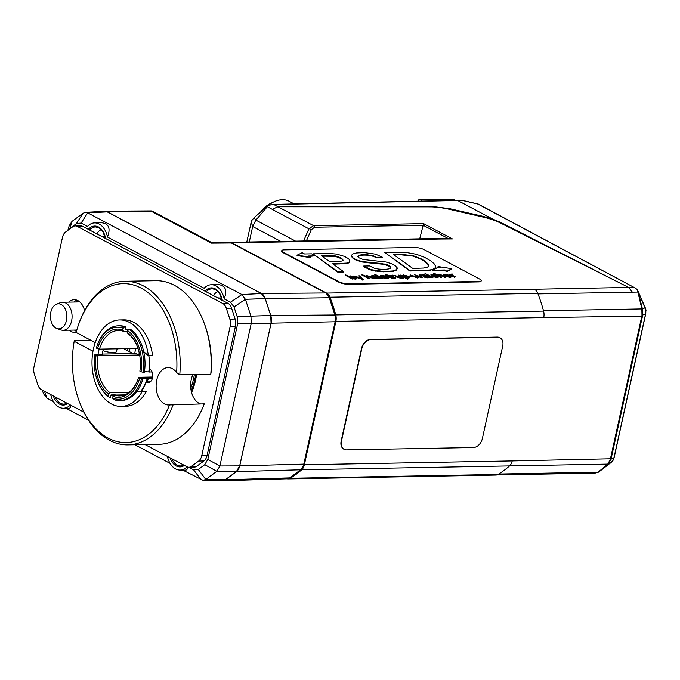 <?xml version="1.0" encoding="UTF-8"?>
<svg xmlns="http://www.w3.org/2000/svg" width="680" height="680" viewBox="0 0 680 680"><rect width="100%" height="100%" fill="white"/><g stroke="black" fill="none" stroke-linecap="round" stroke-linejoin="round"><path stroke-width="1.02" d="M272.519 202.572A24.31 17.212 117.9 0 0 260.534 212.126M294.202 203.949L287.971 200.651A28.05 19.864 117.9 0 0 266.33 207.145M228.029 303.374L222.743 303.475A9.35 6.146 88.9 0 1 226.296 308.244L231.582 308.15A9.35 6.146 88.9 0 0 228.029 303.374L82.628 226.338A9.35 6.146 88.9 0 0 80.52 225.811L75.234 225.913A9.35 6.146 88.9 0 1 77.341 226.44L82.628 226.338M83.912 412.173L41.455 389.683A9.35 6.146 88.9 0 1 37.893 384.914L34.34 374.017A9.35 6.146 88.9 0 1 34 366.877L62.466 237.413A9.35 6.146 88.9 0 1 65.543 232.075L72.65 226.839A9.35 6.146 88.9 0 1 75.234 225.913M222.743 303.475L77.341 226.44M231.582 308.15L235.144 319.039L229.857 319.141A9.35 6.146 88.9 0 1 230.197 326.281L235.484 326.188L207.018 455.642A9.35 6.146 88.9 0 1 203.932 460.981L196.826 466.225A9.35 6.146 88.9 0 1 194.25 467.143L188.964 467.245A9.35 6.146 88.9 0 1 186.847 466.718L145.035 444.567M235.144 319.039A9.35 6.146 88.9 0 1 235.484 326.188M207.018 455.642L201.731 455.744L230.197 326.281M201.731 455.744A9.35 6.146 88.9 0 1 198.654 461.074L203.932 460.981M196.826 466.225L191.547 466.318A9.35 6.146 88.9 0 1 188.964 467.245M127.398 350.557A53.762 35.343 88.9 0 1 127.687 348.627M196.571 374.501A53.762 35.343 88.9 0 1 191.581 392.564M76.185 332.248A16.363 10.761 88.9 0 1 74.791 332.409A16.363 10.761 88.9 0 1 71.094 331.491A16.363 10.761 88.9 0 1 69.207 330.183M68.689 302.132A16.363 10.761 88.9 0 1 74.188 299.693A16.363 10.761 88.9 0 1 84.584 310.641M74.485 330.08A16.363 10.761 -91.1 0 0 76.372 331.398A16.363 10.761 -91.1 0 0 76.406 331.415M76.832 300.144A16.363 10.761 -91.1 0 0 73.975 302.03M191.547 466.318L198.654 461.074M229.857 319.141L226.296 308.244M101.227 236.19A6.545 4.301 88.9 0 1 103.028 236.308A6.545 4.301 88.9 0 1 104.984 237.975A6.545 4.301 88.9 0 1 105.188 238.298M96.841 233.869A13.345 8.772 88.9 0 1 101.227 229.696M103.028 236.308L102.433 236.954L103.028 236.308L104.116 237.728M217.906 298.019A6.545 4.301 88.9 0 1 221.119 299.106A6.545 4.301 88.9 0 1 221.875 300.118M213.52 295.69A13.345 8.772 88.9 0 1 217.906 291.516M220.397 299.336L221.119 299.106L221.816 300.653M221.178 299.175L220.43 299.192L221.119 299.106M56.933 328.55L60.962 329.945A14.025 9.223 -91.1 0 0 63.121 330.293A14.025 9.223 -91.1 0 0 71.995 318.393A14.025 9.223 -91.1 0 0 65.594 302.94A14.025 9.223 -91.1 0 0 62.603 302.243A14.025 9.223 -91.1 0 0 60.452 302.668L56.483 304.207A12.521 8.228 88.9 0 1 61.072 304.445A12.521 8.228 88.9 0 1 66.606 319.694A12.521 8.228 88.9 0 1 56.933 328.55A12.521 8.228 88.9 0 1 50.405 316.498A12.521 8.228 88.9 0 1 56.483 304.207M249.279 241.986L252.679 226.517L280.78 241.4M419.713 238.841L423.598 223.644L313.574 225.667L308.924 228.82A2.337 1.326 23.8 0 1 311.296 229.729L314.56 227.239L423.138 225.242L448.052 238.442M228.794 242.471A9.35 6.146 88.9 0 1 229.729 242.344L437.563 238.51A9.35 6.146 88.9 0 1 439.671 239.037L452.438 238.926L449.183 238.425L438.558 238.621M537.999 293.913L632.383 292.171L628.635 287.419L500.412 222.998A28.05 7.233 12.4 0 0 482.63 216.963L449.412 209.321A28.05 7.233 12.4 0 0 430.278 206.873L277.907 206.771L272.17 209.346L277.916 206.737L273.861 204.553L462.111 200.396M477.972 204.068L635.273 288.056L637.356 289.663L645.643 309.417L645.617 313.854L613.998 457.683L611.014 459.238L642.634 315.409L642.464 309.102A2.337 0.901 166.5 0 0 641.861 308.95L641.988 315.333L610.274 459.544L607.741 464.125A2.337 1.734 50 0 0 608.413 463.913L611.014 459.238A2.337 0.96 -170.7 0 1 610.274 459.544M255.723 220.294L254.201 217.557L268.608 205.198L255.723 220.294L252.679 226.517M633.582 287.325L534.471 289.264A9.35 6.146 88.9 0 1 537.795 293.394A126.233 82.985 88.9 0 1 543.583 311.1A9.35 6.146 88.9 0 1 543.719 317.577L641.81 316.106A2.337 0.603 -167.6 0 0 642.49 315.979M611.116 458.677A2.337 0.603 -167.6 0 1 610.436 458.804L512.202 460.946A9.35 6.146 88.9 0 1 509.533 465.944A126.233 82.985 88.9 0 1 497.981 474.462A9.35 6.146 88.9 0 1 495.839 475.09L288.005 478.924A9.35 6.146 88.9 0 1 287.053 478.831M229.729 242.344A9.35 6.146 88.9 0 1 231.846 242.871L326.638 293.097A9.35 6.146 88.9 0 1 329.962 297.219A126.233 82.985 88.9 0 1 335.75 314.925A9.35 6.146 88.9 0 1 335.886 321.402L304.368 464.78A9.35 6.146 88.9 0 1 301.707 469.769A126.233 82.985 88.9 0 1 290.156 478.287A9.35 6.146 88.9 0 1 288.005 478.924M481.219 280.644L481.125 281.087A7.013 1.81 -167.6 0 1 478.652 281.902L348.313 284.3A7.013 1.81 -167.6 0 1 338.657 282.081L283.228 252.713A7.013 1.81 -167.6 0 1 281.664 251.115L281.758 250.674A7.013 1.81 12.4 0 0 283.33 252.272L338.75 281.639A7.013 1.81 12.4 0 0 348.415 283.857L478.745 281.46A7.013 1.81 12.4 0 0 481.219 280.644A7.013 1.81 12.4 0 0 479.655 279.047L424.226 249.679A7.013 1.81 12.4 0 0 414.57 247.452L284.24 249.857A7.013 1.81 12.4 0 0 281.758 250.674M343.978 449.25A9.35 6.622 -62.1 0 1 343.825 449.174A9.35 6.622 -62.1 0 1 341.156 441.039L361.53 348.389A9.35 6.622 -62.1 0 1 370.515 339.43L497.327 337.093A9.35 6.622 -62.1 0 1 499.766 337.654A9.35 6.622 -62.1 0 1 499.91 337.739M261.4 293.462L107.058 211.692L152.422 211.166L151.308 210.902L151.606 211.429L211.463 243.143L231.37 242.989L325.72 292.978L261.4 293.462A10.107 6.647 88.9 0 1 265.251 298.622L270.75 315.469A10.107 6.647 88.9 0 1 271.116 323.195L239.743 465.894A10.107 6.647 88.9 0 1 236.41 471.656L225.42 479.765A10.107 6.647 88.9 0 1 222.683 480.76A10.107 6.647 88.9 0 1 221.654 480.675M231.786 243.21A0.935 0.663 117.9 0 0 231.37 242.989A9.358 6.154 88.9 0 0 229.304 242.471L211.726 242.59L152.422 211.166M103.759 211.361L107.058 211.692M68.391 229.976L76.483 223.482L81.133 223.082L87.703 212.849L85.451 212.339L104.805 211.31L107.21 211.854L261.383 293.539L265.183 298.622L270.708 315.503L271.074 323.127L239.683 465.902L236.419 471.563L225.369 479.706L222.496 480.683L203.099 480.369L205.802 479.46L198.28 469.481L193.63 469.88L188.649 467.237M107.21 211.854L87.72 212.865L107.236 211.871M70.355 405A19.873 13.064 88.9 0 1 63.104 408.238A19.873 13.064 88.9 0 1 50.694 394.578M70.695 405.178C70.898 407.269 70.201 408.323 68.612 408.323L63.104 408.238M53.414 401.574L46.954 398.157L44.464 391.28M66.079 408.28L88.485 420.155M134.904 444.754L170.094 463.394M182.758 470.11L203.099 480.369M187.374 466.956C187.587 469.081 186.898 470.144 185.3 470.144L179.783 470.058A19.873 13.064 88.9 0 1 167.373 456.399M187.043 466.812A19.873 13.064 88.9 0 1 179.783 470.058M205.827 479.442L225.369 479.706L205.827 479.442L216.818 471.333L219.886 466.038L207.816 459.416L204.765 464.704L198.28 469.481M219.895 465.995L239.683 465.902L219.895 465.995L251.277 323.298L271.065 323.17M81.133 223.082L87.448 226.431A19.873 13.064 88.9 0 1 94.384 222.912L99.645 222.632C108.451 222.81 111.061 227.621 107.499 237.056L204.127 288.252A19.873 13.064 88.9 0 1 211.064 284.741L216.325 284.461C225.131 284.639 227.749 289.442 224.179 298.877L230.495 302.218L234.013 306.944L237.26 316.889L237.6 323.96L251.277 323.298M237.6 323.96L207.816 459.416M271.074 323.127L251.277 323.264L250.946 316.192L237.26 316.889M270.708 315.503L250.937 316.157L270.716 315.546M250.937 316.157L245.429 299.302L241.893 294.55L230.495 302.218M261.383 293.539L241.876 294.534L87.72 212.865M241.876 294.534L261.409 293.556M211.064 284.741A19.873 13.064 88.9 0 1 224.179 298.877M94.384 222.912A19.873 13.064 88.9 0 1 107.499 237.056M85.451 212.339L83.053 213.248L72.012 221.382L69.181 225.802L67.838 230.384M46.954 398.157L43.571 393.813L42.22 390.082M122.825 330.038A34.127 22.44 -91.1 0 0 97.512 348.695L99.45 349.146A32.725 21.513 88.9 0 1 118.422 330.488A32.725 21.513 88.9 0 1 123.59 331.347L122.825 330.038L123.216 328.262L124.559 326.91A37.4 24.59 -91.1 0 0 118.337 325.813A37.4 24.59 -91.1 0 0 97.24 345.321L97.002 346.018A35.998 23.664 88.9 0 1 123.216 328.262M110.083 392.76A32.725 21.513 88.9 0 1 97.996 355.767L96.058 355.317A34.127 22.44 -91.1 0 0 108.732 394.111L110.083 392.76L129.047 392.411M137.964 379.202A32.725 21.513 88.9 0 1 119.629 395.93A32.725 21.513 88.9 0 1 114.461 395.08L113.109 396.431A34.127 22.44 -91.1 0 0 137.844 379.55A34.127 22.44 -91.1 0 0 138.422 377.765L138.601 377.281L152.668 377.017M141.049 371.764L142.987 372.215A37.4 24.59 -91.1 0 0 128.936 329.23L127.585 330.582A35.998 23.664 88.9 0 1 141.049 371.764L139.876 371.144A34.127 22.44 -91.1 0 0 137.224 346.188A34.127 22.44 -91.1 0 0 127.194 332.35L127.959 333.668A32.725 21.513 88.9 0 1 137.36 346.536M97.002 346.018A35.998 23.664 88.9 0 0 96.339 348.075L97.512 348.695M96.058 355.317L94.885 354.697L95.064 354.212L97.937 354.96A35.062 23.052 88.9 0 1 99.178 349.087M97.648 381.208L97.911 381.888A37.4 24.59 -91.1 0 0 109.106 397.197L108.341 395.879A35.998 23.664 88.9 0 1 97.648 381.208A35.998 23.664 88.9 0 1 94.885 354.697M108.341 395.879L108.732 394.111M113.109 396.431L112.719 398.2L113.483 399.508A37.4 24.59 -91.1 0 0 119.714 400.605A37.4 24.59 -91.1 0 0 141.525 378.828L138.422 377.765M139.595 378.386A35.998 23.664 88.9 0 1 112.719 398.2M127.585 330.582L127.194 332.35M124.755 394.885L114.461 395.08M139.221 352.809A32.725 21.513 -91.1 0 0 138.856 355.011L97.996 355.767M99.45 349.146L138.031 348.432M127.432 331.279L123.59 331.347M124.559 326.91L125.97 326.885L125.485 329.103A35.062 23.052 88.9 0 1 127.942 330.225M118.337 325.813L119.74 325.788A37.4 24.59 88.9 0 1 125.97 326.885M113.228 396.312A35.062 23.052 88.9 0 1 111.001 394.952L110.517 397.171L109.106 397.197M152.311 378.632L142.06 378.335L142.936 378.802L141.525 378.828M142.936 378.802A37.4 24.59 88.9 0 1 136.68 391.654A37.4 24.59 88.9 0 1 121.125 400.579L119.714 400.605M142.987 372.215L144.389 372.19A37.4 24.59 88.9 0 0 143.684 351.569L148.368 355.767A43.248 28.433 -91.1 0 0 119.638 319.949A43.248 28.433 -91.1 0 0 92.004 363.707A43.248 28.433 -91.1 0 0 121.227 406.427A43.248 28.433 -91.1 0 0 142.069 391.756L136.68 391.654M128.936 329.23L130.347 329.205A37.4 24.59 88.9 0 1 143.684 351.569M144.466 371.705L152.099 372.045M148.809 355.759A35.998 23.664 88.9 0 1 148.801 371.62M147.339 378.241A35.998 23.664 88.9 0 1 140.488 391.57M148.223 378.709A37.4 24.59 88.9 0 1 147.16 381.905M150.042 369.206A37.4 24.59 88.9 0 1 149.677 372.087M102.289 354.076L135.923 353.455L138.856 355.011M103.385 349.07A35.062 23.052 -91.1 0 0 102.161 354.883L97.937 354.96M134.759 353.481A39.117 25.712 88.9 0 1 135.481 349.528A39.117 25.712 88.9 0 1 135.719 348.475M427.32 277.567C428.578 277.449 428.468 277.058 426.998 276.394L424.923 277.058M408.051 277.925C409.071 277.754 408.918 277.355 407.592 276.718L402.985 275.757M428.51 266.144L427.848 264.333L424.975 261.69L421.124 259.318L413.083 256.105L400.019 254.72L393.899 254.838M343 260.474L341.547 258.723L335.07 256.309L322.056 256.173M355.198 278.902C356.226 278.74 356.082 278.341 354.756 277.703L350.14 276.734M377.179 278.494C378.445 278.366 378.335 277.975 376.865 277.321L374.791 277.984M448.162 275.357L444.831 274.983M455.379 276.837L454.554 277.296L449.421 274.609L449.522 274.168L455.379 276.837L452.336 275.221L452.396 274.329L452.888 274.346L452.302 274.031L451.078 274.55L449.522 274.168M452.888 274.346L451.75 274.83M450.636 276.624L450.568 276.037L450.007 276.718L445.901 275.697L450.627 275.613L445.017 274.168L443.793 274.55L444.966 275.638L450.33 277.015L451.333 276.021L450.007 276.718M451.239 276.462L450.237 277.457L444.873 276.08L443.793 274.55M450.627 275.613L450.534 276.054L446.853 276.123M436.144 275.264L432.089 274.405L430.874 274.788L432.038 275.876L437.41 277.253L438.651 276.93L438.065 276.284L436.781 276.955L432.82 275.859L432.523 274.703L436.144 275.264L435.251 275.723L431.911 275.213M436.688 277.398L436.781 276.955M438.651 276.93L437.308 277.695L431.945 276.318L430.874 274.788M416.211 276.786L414.69 274.805L417.112 277.108L410.176 274.89L417.486 277.534L418.234 277.525L415.777 275.171L422.748 277.44L419.959 274.712L419.152 274.72L421.617 276.998L414.69 274.805M420.682 276.666L419.152 274.72M422.748 277.44L421.957 277.89L416.559 275.918M418.234 277.525L417.392 277.975L410.074 275.332L410.176 274.89M403.971 277.788L398.837 275.102L398.106 275.111L401.022 276.658L401.022 277.618L394.009 275.188L397.179 276.87L401.387 277.916L402.39 277.389L403.971 277.788L403.869 278.222L402.381 277.865M394.009 275.188L397.086 277.312L401.285 278.358L402.339 278.043L402.39 277.389M400.92 278.06L400.928 277.1L398.106 275.111M393.745 278.01L392.998 278.511L385.645 276.089L385.186 275.349L386.962 275.621L390.125 277.296L393.745 278.01L391.085 277.406L387.694 275.604L389.079 275.578L388.526 275.289L385.798 274.601L385.322 274.754L386.41 275.324L385.186 275.349M385.509 275.341L385.322 274.754M389.079 275.578L388.493 276.029M382.891 278.171L382.058 278.63L374.765 274.762L374.867 274.32L382.891 278.171L374.867 274.32M375.844 276.777L373.303 276.233L371.9 276.743L371.586 275.808L372.002 276.301L373.397 275.791L375.938 276.344L373.873 276.76L374.094 277.559L377.697 278.35L378.751 277.839L380.307 278.222L376.712 276.344L372.861 275.493L371.9 276.743M380.307 278.222L380.214 278.664L378.751 278.315M373.771 277.202L374 278.001L377.596 278.791L378.786 277.874M360.238 277.848L358.827 275.833L361.029 278.12L353.838 275.927L361.445 278.57L362.457 279.616L363.264 279.599L359.626 275.825L358.827 275.833M363.264 279.599L362.363 280.058L361.344 279.012L353.736 276.369L353.838 275.927M353.583 278.715L352.725 279.166L345.491 275.306L345.593 274.865L352.826 278.724L353.583 278.715L352.844 278.29L356.983 278.418L355.7 277.27L350.514 275.91L349.291 276.42L345.593 274.865M356.983 278.418L355.827 279.191L352.75 278.732M349.384 262.319L349.477 261.876C350.344 260.882 349.784 259.683 347.795 258.273L344.386 256.368L336.583 254.065L330.216 253.538L312.945 253.81L338.19 271.957L343.868 271.847L332.639 263.789L346.851 263.083L348.602 262.548L349.843 261.197L348.508 262.99L346.757 263.525L333.234 264.214M343.868 271.847L343.774 272.289L338.096 272.391L312.945 253.81M451.835 268.719L446.879 271.694L444.499 270.436L432.403 270.657L432.497 270.215L444.601 269.994L446.981 271.252L451.835 268.719L438.073 266.534L440.462 267.801L436.892 267.869L432.403 270.657M439.56 267.818L438.073 266.534M310.896 257.252L310.794 257.695L297.041 255.595L297.143 255.153L310.896 257.252L308.507 255.986L314.56 255.884L311.678 253.827L304.547 253.954L302.158 252.697L297.143 255.153M314.56 255.884L309.306 256.411M382.304 257.176L375.504 254.133L364.08 252.56L356.235 252.977L352.572 254.023L351.296 255.731L353.294 258.137L356.736 259.981L362.449 261.622L380.35 263.406L387.141 264.681L390.447 266.806L390.626 267.903L388.969 268.855C386.3 269.425 382.763 269.484 378.361 269.042L374.136 268.158L369.597 265.94L363.698 266.041L371.178 269.671L383.767 271.49L393.108 270.946L396.55 269.654L397.137 267.801L395.054 265.548L392.105 263.874L385.959 262.004L363.197 259.514L358.964 257.788L358.377 255.595C360.876 254.388 366.265 254.668 367.132 254.736L373.567 255.901L376.405 257.286L382.304 257.176L382.211 257.618L376.303 257.72L373.464 256.343L367.03 255.178C366.171 255.111 360.782 254.83 358.284 256.028L357.841 256.445M397.222 268.676L396.457 270.096L393.006 271.379L379.839 271.711L371.084 270.113L364.692 267.24L363.698 266.041M390.524 268.337L389.419 266.348L384.013 264.341L364.684 262.446L356.643 260.423L353.192 258.578L351.203 256.173L351.33 255.365L351.203 256.173M435.387 267.682L434.444 269.042L429.403 270.462L409.853 271.014L384.684 252.425L409.947 270.572L429.497 270.019L432.48 269.518L435.387 267.682M374.102 278.332L370.931 276.658L366.724 275.613L365.704 276.131L361.981 274.558L369.274 278.426L370.005 278.409L367.089 276.862L367.089 275.901L374.102 278.332L373.277 278.791L369.997 277.058L366.426 276.411M370.005 278.409L369.18 278.868L361.887 275L361.981 274.558M385.313 276.037L381.675 275.332L380.842 276.123L387.115 277.321L386.521 277.882L383.061 277.414L386.894 278.179C388.425 278.162 388.73 277.856 387.821 277.253L381.591 276.089L382.151 275.629L385.313 276.037L385.22 276.479L382.058 276.072L381.488 276.53M387.719 277.695C388.637 278.298 388.331 278.604 386.801 278.622L382.967 277.856L383.061 277.414M386.427 278.324L387.022 277.763L380.74 276.565L380.366 275.655L380.74 276.565M395.751 277.933L394.918 278.392L389.793 275.706L389.887 275.264L395.751 277.933L392.7 276.318L393.261 275.442L392.666 275.137L391.45 275.647L389.887 275.264M393.261 275.442L392.122 275.927M408.408 278.766L407.583 279.225L400.512 275.51L400.605 275.069L407.677 278.783L408.408 278.766L405.679 277.321L409.836 277.44L408.552 276.301L403.368 274.933L402.186 275.459L400.605 275.069M409.836 277.44L408.68 278.222L407.159 278.103M412.505 276.318L408.816 276.046L412.505 276.318L409.377 276.811M425.977 275.859L423.436 275.306L422.042 275.817L421.719 274.881L422.135 275.375L423.529 274.865L426.071 275.417L424.005 275.833L424.235 276.632L427.83 277.423L428.885 276.913L430.44 277.296L426.844 275.417L422.994 274.575L422.042 275.817M430.44 277.296L430.346 277.738L428.885 277.389M423.903 276.275L424.133 277.075L427.737 277.865L428.927 276.955M433.024 277.253L432.191 277.703L425 273.402L433.024 277.253L425 273.402M445.918 277.015L442.748 275.332L438.54 274.286L437.521 274.805L433.798 273.232L441.09 277.1L441.821 277.083L438.906 275.545L438.914 274.584L445.918 277.015L445.094 277.466L441.813 275.731L438.243 275.094M441.821 277.083L440.997 277.542L433.704 273.675L433.798 273.232M451.605 274.55L452.396 274.329L452.302 274.771M451.562 274.048L451.078 274.55M454.554 277.296L454.648 276.853M450.619 275.213L450.721 274.771M451.681 277.075L451.333 276.021M449.285 275.332L445.366 275.409L444.728 274.72L449.285 275.332M431.808 274.95L432.523 274.703L432.421 275.137M435.251 275.723L435.353 275.281M417.392 277.975L417.486 277.534M421.957 277.89L422.05 277.449M401.803 277.372L401.022 277.618M403.113 278.239L403.214 277.797M386.861 276.063L386.962 275.621M385.645 276.089L385.738 275.647M382.058 278.63L382.16 278.188M373.873 276.76L374 278.001M372.683 276.726L373.303 276.233M374.884 277.542L376.958 276.879L378.182 277.805L374.51 277.202M379.457 278.673L379.55 278.231M376.865 277.321L376.958 276.879M361.344 279.012L361.445 278.57M362.363 280.058L362.457 279.616M350.923 276.207L354.858 277.262C356.175 277.899 356.32 278.298 355.3 278.46L350.982 277.312L350.03 276.471L350.923 276.207L350.829 276.641M356.023 278.231L355.3 278.46M352.725 279.166L352.826 278.724M343.069 260.151L341.998 261.01L339.447 261.426L329.715 261.673L321.462 255.739L335.172 255.867L341.64 258.281L343.085 260.091M338.096 272.391L338.19 271.957M444.499 270.436L444.601 269.994M446.879 271.694L446.981 271.252M357.85 256.224L358.284 256.028M353.192 258.578L353.294 258.137M362.355 262.063L362.449 261.622M387.039 265.124L387.141 264.681M389.419 266.348L389.512 265.905M368.33 269.118L368.424 268.676M376.303 257.72L376.405 257.286M435.319 267.928L435.379 265.854L434.07 263.712L430.958 261.035L424.711 257.397L416.364 254.269L405.637 252.348L384.684 252.425M428.51 266.007L427.661 267.104L423.903 268.039L412.734 268.413L393.303 254.405L400.112 254.277L413.185 255.663L421.226 258.885L425.068 261.248L427.941 263.891L428.578 265.931M409.853 271.014L409.947 270.572M434.444 269.042L434.546 268.6M424.975 261.69L425.068 261.248M366.299 276.148L367.089 275.901L366.996 276.344M369.18 278.868L369.274 278.426M373.277 278.791L373.371 278.35M387.022 277.763L386.521 277.882M388.272 278.248L387.821 277.253M381.591 276.089L382.151 275.629L382.058 276.072M384.429 276.488L384.523 276.054M391.969 275.647L392.768 275.434L392.666 275.876M391.935 275.145L391.45 275.647M394.918 278.392L395.021 277.95M390.991 276.31L391.085 275.868M403.809 276.335L402.883 275.502L403.775 275.23L407.685 276.275C409.012 276.913 409.164 277.312 408.153 277.482L403.809 276.335M408.858 277.253L408.153 277.482M407.583 279.225L407.677 278.783M401.71 276.114L401.803 275.672M424.005 275.833L424.133 277.075M422.815 275.8L423.436 275.306M425.025 276.615L427.091 275.952L428.315 276.879L424.643 276.275M429.59 277.754L429.692 277.312M426.998 276.394L427.091 275.952M432.191 277.703L432.293 277.262M438.124 274.83L438.914 274.584L438.812 275.026M440.997 277.542L441.09 277.1M445.094 277.466L445.188 277.024M341.453 441.192L361.82 348.543A9.35 6.622 -62.1 0 1 370.804 339.583L497.624 337.246A9.35 6.622 -62.1 0 1 500.055 337.815A9.35 6.622 -62.1 0 1 502.724 345.942L482.358 438.6A9.35 6.622 -62.1 0 1 473.373 447.55L346.553 449.888A9.35 6.622 -62.1 0 1 344.123 449.327A9.35 6.622 -62.1 0 1 341.453 441.192L341.156 441.039M136.722 391.603L141.134 391.578A37.638 24.743 -91.1 0 0 146.285 381.922L150.229 381.854M111.001 394.952L115.234 394.876A35.062 23.052 -91.1 0 0 115.498 395.054M102.978 350.676A9.35 2.414 12.4 0 0 115.056 352.342A9.35 2.414 12.4 0 0 116.535 351.433L117.113 348.823M210.774 374.238L211.157 371.951A79.484 52.249 -91.1 0 0 204.034 322.779L203.592 321.649A81.821 53.788 88.9 0 1 210.774 374.238L179.775 374.808L176.638 372.589A18.7 12.291 -91.1 0 0 168.07 367.591A18.7 12.291 -91.1 0 0 156.119 386.521A18.7 12.291 -91.1 0 0 168.759 404.991A18.7 12.291 -91.1 0 0 169.524 404.94L204.263 403.861A81.821 53.788 88.9 0 1 158.924 444.312L127.925 444.881A81.821 53.788 -91.1 0 0 173.264 404.43M192.916 374.57A18.7 12.291 -91.1 0 0 200.523 403.928M123.879 348.695L132.974 353.515M179.775 374.808A81.821 53.788 -91.1 0 0 124.916 281.274A81.821 53.788 -91.1 0 0 78.769 323.952L78.37 325.1A79.484 52.249 88.9 0 1 139.766 287.402A79.484 52.249 88.9 0 1 176.638 372.589M95.217 342.584L76.126 332.469A79.484 52.249 88.9 0 1 78.37 325.1M169.524 404.94A79.484 52.249 88.9 0 1 79.806 402.798A79.484 52.249 88.9 0 1 74.188 341.292L74.485 340.484L90.695 340.187M79.806 402.798L80.248 403.928A81.821 53.788 -91.1 0 0 127.925 444.881M124.916 281.274L155.907 280.695A81.821 53.788 88.9 0 1 203.592 321.649M141.134 391.578L146.302 391.68A43.248 28.433 88.9 0 1 125.46 406.351L121.227 406.427M74.188 341.292L92.981 351.245M119.638 319.949L123.862 319.872A43.248 28.433 88.9 0 1 152.592 355.683L148.368 355.767M146.285 381.922A7.013 4.607 88.9 0 0 148.274 382.559A7.013 4.607 88.9 0 0 152.728 376.363A7.013 4.607 88.9 0 0 149.183 368.747A37.638 24.743 -91.1 0 0 148.852 355.75M146.302 391.68L142.069 391.756M254.201 217.557L251.829 220.464L251.039 222.785L246.806 242.029M598.57 472.124A2.337 1.165 -119.2 0 1 598.527 472.141A2.337 1.165 -119.2 0 1 598.077 472.209L595.051 473.144L590.078 473.238L592.781 472.311L498.678 474.045M628.609 287.411L500.548 222.36L492.754 219.113L482.774 216.274L449.565 208.641L430.423 206.227L277.916 206.737M268.608 205.198L273.861 204.553M301.707 469.769L607.741 464.125L598.154 472.166A2.337 1.165 60.8 0 0 598.612 472.098A2.337 1.165 60.8 0 0 598.731 472.013M592.781 472.311L598.154 472.166A2.337 1.734 50 0 0 598.842 471.945A2.337 0.952 52.4 0 0 598.893 471.912A2.337 0.952 52.4 0 0 598.944 471.869M642.464 309.102L638.333 292.315M645.21 307.666L637.356 289.663L641.852 308.933A2.337 0.884 -13.8 0 1 642.456 309.077L645.21 307.666L645.762 309.204A2.337 0.451 -16.3 0 0 645.754 309.179L646 310.59L645.431 310.683M607.741 464.125L607.733 464.134A2.337 1.742 49.8 0 0 608.43 463.904M612.221 461.423A2.337 0.612 41.6 0 0 612.298 461.371L611.048 462.536A2.337 0.952 52.4 0 1 610.997 462.57L598.842 471.945L612.221 461.423L613.998 457.683A2.337 0.603 12.4 0 0 614.134 457.529L645.762 313.701A2.337 0.603 12.4 0 1 645.617 313.854L641.988 315.333M638.299 292.221A2.337 0.884 166.2 0 0 637.712 292.077L632.383 292.171M612.867 460.555A2.337 1.207 30.7 0 0 613.037 460.368L612.298 461.371A2.337 0.612 41.6 0 0 612.34 461.287M614.134 457.529L613.037 460.368A2.337 1.207 30.7 0 0 613.122 460.096M645.847 310.565L645.762 313.701M492.754 219.113L457.36 200.328L461.541 200.251A2.337 1.538 88.9 0 1 462.068 200.387L477.929 204.068A2.337 1.649 -61.9 0 1 478.541 204.213L635.281 288.048M421.413 201.127L421.685 199.835L453.976 199.24L454.265 200.405M421.685 199.835L418.616 199.894L418.336 201.195M78.65 301.07A14.96 9.835 -91.1 0 0 76.092 301.997M102.654 236.954L103.717 236.929M277.907 206.771L313.574 225.667A2.337 1.538 88.9 0 1 314.56 227.239M306.357 240.932L311.296 229.729M272.17 209.346L308.924 228.82L303.56 240.983M452.438 238.926L423.598 223.644M641.852 308.933L543.49 310.76M267.521 206.788L272.212 209.312M295.553 241.128L255.884 220.116M439.671 239.037L231.846 242.871M534.471 289.264L326.638 293.097M537.795 293.394L329.962 297.219M543.583 311.1L335.75 314.925M543.719 317.577L335.886 321.402M512.202 460.946L304.368 464.78M497.981 474.462L290.156 478.287M236.41 471.656L300.662 469.795L289.672 477.904A9.358 6.154 88.9 0 1 287.13 478.822L222.683 480.76M290.113 477.581A0.935 0.637 -126.4 0 1 289.672 477.904L225.42 479.765M271.116 323.195L335.121 321.759L303.748 464.457A9.358 6.154 88.9 0 1 300.662 469.795A0.935 0.637 -126.4 0 0 301.121 469.421M303.858 464.134L239.743 465.894M265.251 298.622L329.273 297.755L334.781 314.611A9.358 6.154 88.9 0 1 335.121 321.759L304.07 464.346L300.934 469.702L289.944 477.81L287.13 478.822M334.934 315.001L270.75 315.469M326.162 293.25A0.935 0.663 117.9 0 0 325.72 292.978A9.358 6.154 88.9 0 1 329.273 297.755L329.426 298.146M335.24 321.436L335.121 314.721L329.613 297.874L325.958 293.037L231.608 243.049L229.304 242.471M193.63 469.88L201.153 479.85M204.765 464.704L216.844 471.317L236.419 471.563M234.013 306.944L245.421 299.268L265.183 298.622M83.053 213.248L76.483 223.482M69.997 228.259L72.012 221.382M245.429 299.302L265.2 298.656M216.818 471.333L236.394 471.58M194.352 374.544A50.49 33.192 88.9 0 1 193.502 379.108A50.49 33.192 88.9 0 1 190.791 388.263M129.455 351.645A50.49 33.192 88.9 0 1 129.931 348.585M191.173 390.83A51.425 33.805 -91.1 0 0 194.794 379.406A51.425 33.805 -91.1 0 0 195.687 374.519M67.133 403.291L64.252 404.124A15.784 10.379 88.9 0 1 55.089 396.907M53.329 395.973A16.72 10.99 -91.1 0 0 67.719 403.597M89.505 229.984A15.784 10.379 88.9 0 1 95.676 226.975L98.328 227.588L100.359 228.888L103.003 232.058L105.358 238.382M105.629 238.527A16.72 10.99 -91.1 0 0 88.341 229.364M206.193 291.805A15.784 10.379 88.9 0 1 212.364 288.796L215.007 289.408L217.047 290.708L219.682 293.879L222.046 300.203M222.317 300.348A16.72 10.99 -91.1 0 0 205.02 291.185M183.812 465.112L180.931 465.953A15.784 10.379 88.9 0 1 171.776 458.728M170.008 457.793A16.72 10.99 -91.1 0 0 184.407 465.426M338.657 282.081L338.75 281.639M283.228 252.713L283.33 252.272M348.313 284.3L348.415 283.857M478.652 281.902L478.745 281.46M444.873 276.08L444.966 275.638M450.237 277.457L450.33 277.015M445.476 274.899L445.579 274.457M431.945 276.318L432.038 275.876M437.308 277.695L437.41 277.253M400.928 277.1L401.022 276.658M397.086 277.312L397.179 276.87M401.285 278.358L401.387 277.916M390.023 277.738L390.125 277.296M392.998 278.511L393.1 278.069M377.596 278.791L377.697 278.35M375.929 277.346L376.031 276.904M355.827 279.191L355.921 278.749M351.645 278.562L351.738 278.12M354.756 277.703L354.858 277.262M339.184 264.103L339.286 263.661M343.765 263.899L343.859 263.457M346.757 263.525L346.851 263.083M348.508 262.99L348.602 262.548M341.547 258.723L341.64 258.281M338.402 257.108L338.504 256.666M335.07 256.309L335.172 255.867M331.899 256.046L332.001 255.603M329.307 256.037L329.4 255.595M356.643 260.423L356.736 259.981M364.684 262.446L364.786 262.004M367.472 262.769L367.565 262.327M371.042 263.092L371.144 262.65M375.751 263.466L375.844 263.024M380.248 263.84L380.35 263.406M384.013 264.341L384.115 263.899M390.346 267.249L390.447 266.806M364.692 267.24L364.795 266.798M371.084 270.113L371.178 269.671M375.488 271.15L375.581 270.708M379.839 271.711L379.933 271.277M383.673 271.923L383.767 271.49M393.006 271.379L393.108 270.946M396.457 270.096L396.55 269.654M367.03 255.178L367.132 254.736M370.302 255.544L370.404 255.102M373.464 256.343L373.567 255.901M421.379 270.801L421.473 270.359M425.671 270.7L425.774 270.257M429.403 270.462L429.497 270.019M432.387 269.96L432.48 269.518M427.848 264.333L427.941 263.891M426.36 262.795L426.462 262.352M421.124 259.318L421.226 258.885M417.554 257.652L417.656 257.21M413.083 256.105L413.185 255.663M400.019 254.72L400.112 254.277M369.997 277.058L370.099 276.615M386.801 278.622L386.894 278.179M408.68 278.222L408.774 277.78M407.592 276.718L407.685 276.275M403.682 275.672L403.775 275.23M427.737 277.865L427.83 277.423M426.062 276.42L426.164 275.978M441.813 275.731L441.915 275.289M251.039 222.785L252.799 225.939M595.025 473.135L598.612 472.098A2.337 2.337 0 0 0 598.893 471.912L611.057 462.536A2.337 0.952 52.4 0 0 611.108 462.485M457.36 200.328L272.085 204.442M500.548 222.36L500.412 222.998M482.774 216.274L482.63 216.963M430.423 206.227L430.278 206.873M449.565 208.641L449.412 209.321M63.121 330.293L76.797 330.038M62.603 302.243L79.764 301.928M496.825 474.954L590.078 473.238M151.308 210.894L105.001 211.166M129.676 348.585L129.226 351.526M450.857 274.72L450.95 274.278M373.447 277.44L373.541 276.998M391.229 275.825L391.323 275.383M423.58 276.514L423.683 276.08M478.541 204.213A2.337 2.337 0 0 0 477.963 203.992L462.111 200.311A2.337 2.337 0 0 0 461.541 200.251"/></g></svg>
